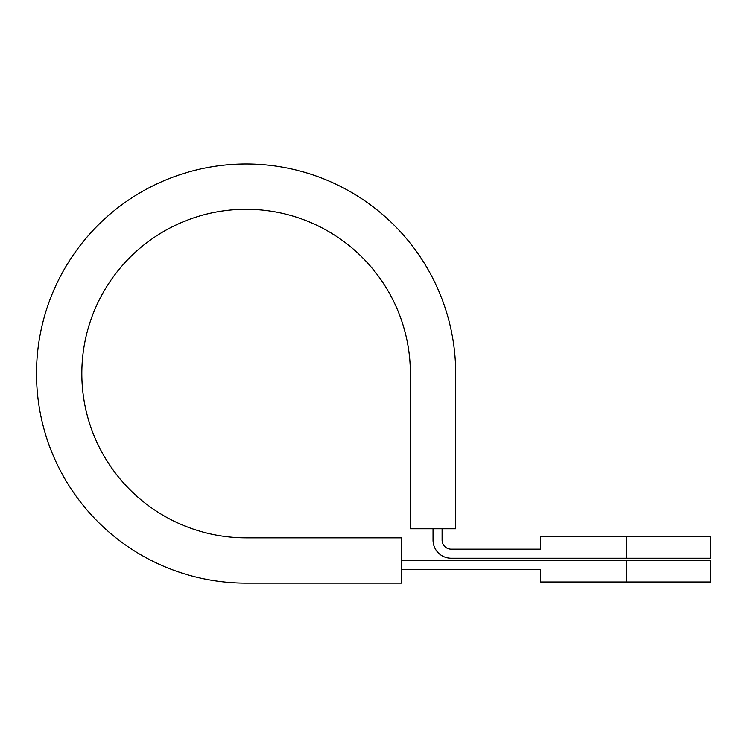 <?xml version="1.0" encoding="UTF-8"?>
<svg xmlns="http://www.w3.org/2000/svg" width="748" height="748" viewBox="0 0 748 748"><rect width="100%" height="100%" fill="white"/><g stroke="black" fill="none" stroke-linecap="round" stroke-linejoin="round"><path stroke-width="1.12" d="M442.096 528.761L442.096 540.093A9.06 9.06 0 0 0 451.156 549.154L540.664 549.154L540.664 536.699L710.6 536.699L710.6 558.223L626.759 558.223L626.759 536.699M433.036 528.761L433.036 540.093A18.13 18.13 0 0 0 451.156 558.223L626.759 558.223M401.311 569.546L540.664 569.546L540.664 582.009L710.6 582.009L710.6 560.486L401.311 560.486M455.691 528.761L455.691 373.551L455.691 528.761L410.372 528.761L410.372 373.551A164.279 164.279 0 0 0 246.101 209.281A164.279 164.279 0 0 0 81.822 373.551A164.279 164.279 0 0 0 246.101 537.831L401.311 537.831L401.311 583.141L246.101 583.141L401.311 583.141M455.691 373.551A209.59 209.59 0 0 0 246.101 163.962A209.59 209.59 0 0 0 36.502 373.551A209.59 209.59 0 0 0 246.101 583.141M626.759 582.009L626.759 560.486"/></g></svg>
